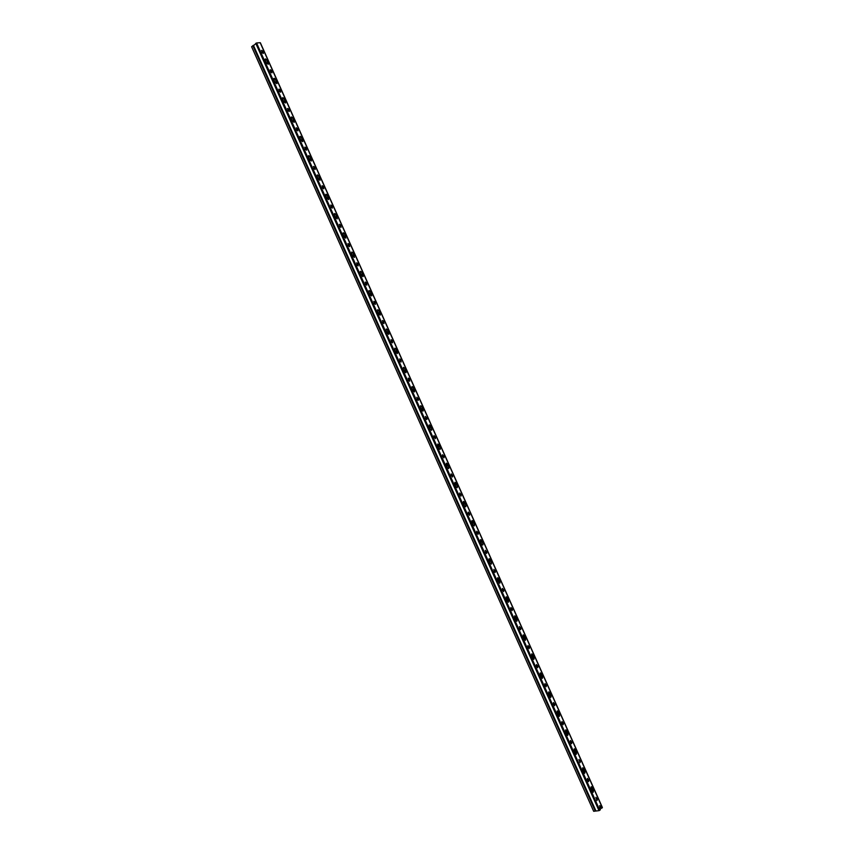 <?xml version="1.0" encoding="UTF-8"?>
<svg xmlns="http://www.w3.org/2000/svg" width="854" height="854" viewBox="0 0 854 854"><rect width="100%" height="100%" fill="white"/><g stroke="black" fill="none" stroke-linecap="round" stroke-linejoin="round"><path stroke-width="1.28" d="M251.61 46.756L593.669 811.289L595.281 811.108L252.859 45.71L251.631 46.724L593.669 811.289L251.631 46.724M252.859 45.71L595.281 811.108M270.12 69.932L271.252 70.722L271.892 72.836M270.419 69.75L271.465 70.562L272.01 72.771L270.761 72.046L270.419 69.75M273.835 78.483L275.522 79.593L276.835 83.649M274.23 78.269L275.735 79.433L276.942 83.575L275.148 82.539L273.846 79.625L274.23 78.269M278.788 89.286L279.909 90.065L280.539 92.189M279.077 89.115L280.112 89.905L280.656 92.125L279.418 91.41L279.077 89.115M282.503 97.826L284.168 98.925L285.471 102.992M282.887 97.623L284.382 98.765L285.578 102.928L283.806 101.904L282.514 99L282.887 97.623M287.446 108.629L288.556 109.397L289.186 111.532M287.723 108.458L288.759 109.237L289.303 111.479L288.076 110.764L287.723 108.458M291.171 117.158L292.815 118.247L294.096 122.335M291.534 116.966L293.018 118.087L294.214 122.271L292.463 121.257L291.171 118.354L291.534 116.966M296.103 127.961L297.192 128.719L297.811 130.865M296.37 127.79L297.406 128.559L297.939 130.811L296.733 130.107L296.37 127.79M299.829 136.48L301.451 137.558L302.732 141.668M300.181 136.288L301.665 137.398L302.839 141.604L301.12 140.6L299.818 137.697L300.181 136.288M304.761 147.272L305.828 148.02L306.447 150.197M305.017 147.112L306.042 147.87L306.565 150.133L305.38 149.439L305.017 147.112M308.486 155.791L310.077 156.848L311.347 160.99M308.817 155.609L310.29 156.709L311.464 160.926L309.767 159.922L308.465 157.029L308.817 155.609M313.407 166.583L314.464 167.32L315.073 169.508M313.653 166.423L314.678 167.17L315.19 169.455L314.016 168.761L313.653 166.423M317.144 175.091L318.702 176.137L319.962 180.29M317.453 174.921L318.916 175.999L320.079 180.237L318.403 179.244L317.112 176.351L317.453 174.921M322.054 185.873L323.09 186.61L323.687 188.809M322.289 185.724L323.303 186.46L323.805 188.755L322.652 188.072L322.289 185.724M325.79 194.381L327.328 195.417L328.576 199.59M326.089 194.21L327.541 195.278L328.694 199.537L327.039 198.555L325.748 195.662L326.089 194.21M330.69 205.152L331.704 205.878L332.302 208.098M330.914 205.013L331.918 205.739L332.419 208.045L331.288 207.373L330.914 205.013M334.426 213.649L335.942 214.674L337.181 218.88M334.704 213.5L336.156 214.535L337.298 218.816L335.675 217.855L334.373 214.962L334.704 213.5M339.316 224.421L340.319 225.146L340.917 227.377M339.54 224.292L340.543 225.008L341.034 227.324L339.913 226.662L339.54 224.292M343.062 232.918L344.557 233.932L345.785 238.149M343.329 232.768L344.77 233.793L345.902 238.095L344.301 237.134L343.009 234.242L343.329 232.768M347.952 243.689L348.934 244.393L349.521 246.646M348.154 243.561L349.147 244.265L349.638 246.592L348.539 245.931L348.154 243.561M351.699 252.165L353.161 253.168L354.378 257.417M351.944 252.026L353.385 253.04L354.495 257.364L352.916 256.413L351.624 253.521L351.944 252.026M356.577 262.936L358.114 265.893M356.769 262.808L357.762 263.502L358.232 265.85L357.153 265.199L356.769 262.808M360.324 271.412L361.765 272.405L362.971 276.664M360.559 271.284L361.979 272.277L363.27 275.159L363.089 276.611L361.541 275.671L360.239 272.789L360.559 271.284M365.192 282.172L366.708 285.14M365.373 282.055L366.355 282.738L366.836 285.097L365.768 284.446L365.373 282.055M368.949 290.638L370.358 291.62L371.554 295.911M369.163 290.52L370.583 291.492L371.874 294.384L371.671 295.858L370.145 294.929L368.853 292.036L369.163 290.52M373.806 301.398L375.301 304.376M373.977 301.291L374.959 301.953L375.418 304.334L374.372 303.693L373.977 301.291M377.564 309.863L378.952 310.824L380.137 315.137M377.756 309.746L379.176 310.707L380.457 313.589L380.254 315.094L378.749 314.165L377.457 311.283L377.756 309.746M382.411 320.613L383.884 323.602M382.571 320.506L383.553 321.168L384.001 323.559L382.976 322.919L382.571 320.506M386.168 329.068L387.535 330.028L388.709 334.352M386.35 328.961L387.759 329.911L389.05 332.782L388.826 334.309L387.353 333.402L386.061 330.509L386.35 328.961M391.015 339.817L392.456 342.806M391.164 339.721L392.135 340.362L392.584 342.774L391.57 342.144L391.164 339.721M394.783 348.261L396.117 349.211L397.281 353.567M394.943 348.165L396.341 349.094L397.633 351.976L397.398 353.524L395.946 352.617L394.665 349.734L394.943 348.165M399.619 359L401.038 362.011M399.757 358.915L400.718 359.555L401.156 361.979L400.163 361.349L399.757 358.915M403.387 367.444L404.689 368.384L405.842 372.76M403.526 367.359L404.924 368.277L406.205 371.148L405.97 372.718L404.54 371.821L403.248 368.939L403.526 367.359M408.212 378.183L409.6 381.204M408.329 378.108L409.29 378.728L409.728 381.162L408.746 380.553L408.329 378.108M411.98 386.616L413.261 387.545L414.403 391.943M412.108 386.542L413.496 387.438L414.777 390.31L414.521 391.901L413.122 391.015L411.841 388.143L412.108 386.542M416.795 397.356L418.161 400.377M416.912 397.281L418.471 399.234L418.289 400.345L417.328 399.736L416.912 397.281M420.574 405.778L421.833 406.696L422.965 411.126M420.68 405.714L422.057 406.6L423.338 409.472L423.082 411.084L421.705 410.208L420.424 407.326L420.68 405.714M425.377 416.517L426.722 419.549M425.484 416.442L427.032 418.385L426.851 419.517L425.9 418.908L425.484 416.442M429.156 424.929L431.676 428.708L431.505 430.288M429.252 424.876L430.619 425.74L431.91 428.612L431.633 430.245L430.288 429.381L428.996 426.498L429.252 424.876M433.96 435.657L435.273 438.7M434.046 435.604L435.593 437.536L435.401 438.668L433.875 436.736L434.046 435.604M437.739 444.069L440.226 447.838L440.056 449.439M437.814 444.027L439.18 444.87L440.461 447.742L440.173 449.407L438.86 448.542L437.568 445.66L437.814 444.027M442.532 454.798L443.824 457.851M442.618 454.744L444.155 456.666L443.952 457.819L442.447 455.887L442.618 454.744M446.322 463.199L448.777 466.957L448.596 468.579M446.375 463.167L447.731 464L449.012 466.86L448.713 468.547L447.421 467.693L446.14 464.822L446.375 463.167M451.104 473.917L452.364 476.98M451.168 473.874L452.705 475.785L452.492 476.959L451.008 475.027L451.168 473.874M454.936 482.286L456.282 483.108L457.563 485.969L457.253 487.677L455.983 486.833L454.702 483.962L454.936 482.286L457.328 486.065L457.125 487.709M459.665 493.036L460.904 496.11M459.719 492.993L461.245 494.893L461.032 496.078L459.559 494.156L459.719 492.993M463.455 501.426L465.868 505.152L465.665 506.828M463.487 501.405L464.822 502.205L466.103 505.066L465.782 506.796L464.544 505.963L463.252 503.091L463.487 501.405M468.227 512.133L469.444 515.218M468.27 512.101L469.785 513.991L469.572 515.197L468.109 513.275L468.27 512.101M472.016 520.513L474.397 524.239L474.183 525.936M472.027 520.513L473.362 521.292L474.643 524.153L474.312 525.904L473.095 525.071L471.803 522.21L472.027 520.513M476.778 531.231L477.973 534.316M476.81 531.199L478.325 533.077L478.101 534.294L476.66 532.384L476.81 531.199M480.567 539.6L481.891 540.368L483.172 543.229L482.83 545.001L481.635 544.179L480.354 541.319L480.567 539.6L482.926 543.315L482.702 545.033M485.35 550.286L486.855 552.154L486.62 553.392L485.798 552.816L485.35 550.286L486.492 553.403M489.107 558.687L490.42 559.434L491.701 562.295L491.349 564.099L490.175 563.277L488.894 560.416L489.107 558.687L491.456 562.37L491.221 564.12M493.879 569.362L495.384 571.219L495.139 572.468L494.338 571.902L493.879 569.362L495.01 572.49M497.668 577.731L499.974 581.425L499.739 583.197M497.636 577.752L498.939 578.489L500.22 581.35L499.857 583.175L497.434 579.503L497.636 577.752M502.408 588.438L503.529 591.555M502.408 588.427L503.903 590.263L503.657 591.534L502.269 589.644L502.408 588.427M506.208 596.786L508.493 600.458L508.237 602.251M506.155 596.818L507.457 597.533L508.738 600.394L508.365 602.241L505.963 598.579L506.155 596.818M510.938 607.482L512.176 609.382L512.037 610.61M510.927 607.482L512.421 609.308L512.165 610.599L510.799 608.71L510.927 607.482M514.748 615.819L517.001 619.492L516.745 621.306M514.674 615.862L515.976 616.567L517.246 619.428L516.873 621.296L514.492 617.634L514.674 615.862M519.445 626.526L520.94 628.341L520.673 629.644L519.915 629.099L519.445 626.526L520.684 628.405L520.545 629.654M523.278 634.853L525.509 638.504L525.242 640.351M523.192 634.906L524.484 635.589L525.754 638.44L525.37 640.329L523.011 636.689L523.192 634.906M527.986 645.539L529.192 647.417L529.042 648.688M527.964 645.56L529.448 647.364L529.17 648.677L527.836 646.798L527.964 645.56M531.807 653.865L534.006 657.516L533.729 659.384M531.7 653.929L532.981 654.602L534.262 657.452L533.857 659.363L531.53 655.733L531.7 653.929M536.504 664.551L537.7 666.43L537.54 667.711M536.472 664.583L537.945 666.366L537.668 667.7L536.355 665.832L536.472 664.583M540.326 672.877L542.503 676.507L542.226 678.396M540.208 672.941L541.479 673.603L542.749 676.453L542.354 678.386L540.048 674.767L540.208 672.941M545.023 683.552L546.186 685.42L546.026 686.723M544.969 683.595L546.443 685.367L546.165 686.712L544.863 684.855L544.969 683.595M548.834 691.868L550.99 695.487L550.702 697.408M548.706 691.953L549.976 692.594L551.246 695.434L550.83 697.398L548.556 693.779L548.706 691.953M553.52 702.543L554.684 704.401L554.513 705.724M553.467 702.586L554.929 704.358L554.652 705.714L553.36 703.867L553.467 702.586M557.342 710.848L559.477 714.467L559.189 716.41M557.203 710.944L558.463 711.563L559.733 714.414L559.317 716.399L557.054 712.791L557.203 710.944M562.028 721.534L563.17 723.381L562.999 724.715M561.964 721.577L563.426 723.327L563.128 724.715L561.857 722.858L561.964 721.577M565.85 729.828L567.963 733.426L567.654 735.39M565.7 729.924L566.949 730.533L568.22 733.383L567.793 735.39L565.551 731.793L565.7 729.924M570.525 740.503L571.646 742.339L571.475 743.685M570.451 740.557L571.902 742.297L571.604 743.695L570.355 741.848L570.451 740.557M574.347 748.787L576.439 752.374L576.13 754.37M574.187 748.905L575.425 749.492L576.696 752.331L576.258 754.36L574.048 750.773L574.187 748.905M579.012 759.462L580.122 761.288L579.941 762.654M578.927 759.516L580.378 761.245L580.079 762.665L578.927 759.516M582.844 767.735L584.905 771.311L584.595 773.329M582.663 767.863L583.89 768.44L585.161 771.279L584.723 773.329L582.535 769.753L582.663 767.863M587.499 778.4L588.598 780.225L588.417 781.613M587.413 778.474L588.854 780.193L588.545 781.623L587.317 779.787L587.413 778.474M591.331 786.683L593.37 790.249L593.06 792.288M591.139 786.812L592.366 787.367L593.637 790.206L593.188 792.288L591.011 788.712L591.139 786.812M595.985 797.337L597.063 799.163L596.871 800.561M595.879 797.422L597.32 799.12L597.01 800.572L595.879 797.422M599.818 805.61L601.451 808.311L602.305 807.681L260.278 42.946M253.158 45.945L256.574 42.956L599.796 810.265L600.383 809.656L599.604 805.749L600.832 806.293L601.718 808.279M261.441 50.578L262.605 51.368L263.245 53.46M261.751 50.386L262.808 51.208L263.363 53.396L262.093 52.67L261.751 50.386M265.156 59.129L266.875 60.25L268.188 64.285M265.562 58.905L267.078 60.09L268.305 64.21L266.48 63.153L265.178 60.25L265.562 58.905M599.593 807.884L601.173 807.692M595.291 810.702L253.254 45.443M253.392 45.262L595.964 811.022L598.996 810.649L255.752 43.308M256.574 42.956L260.171 42.7M599.796 810.265L598.996 810.649M253.03 45.657L595.43 811.012M260.363 42.764L602.38 807.478"/></g></svg>
